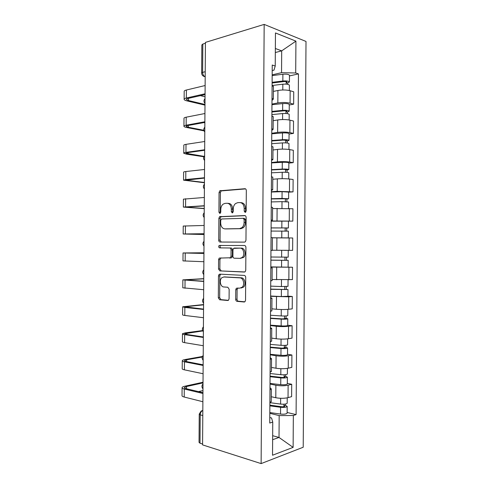 <?xml version="1.0" encoding="UTF-8"?>
<svg xmlns="http://www.w3.org/2000/svg" width="488" height="488" viewBox="0 0 488 488"><rect width="100%" height="100%" fill="white"/><g stroke="black" fill="none" stroke-linecap="round" stroke-linejoin="round"><path stroke-width="0.73" d="M245.171 212.414L246.172 211.029L246.318 190.54C246.239 189.374 245.769 188.771 244.915 188.716L219.801 190.79L219.063 192.498L218.929 212.176L219.832 213.433L220.283 213.25L220.765 212.097L220.783 209.541C220.857 207.223 221.613 205.442 223.04 204.185L225.059 203.368L227.066 203.258C229.671 203.478 231.099 205.411 231.343 209.059L231.324 211.652L232.264 212.933L233.227 211.572L233.246 208.968C233.319 206.656 234.081 204.85 235.527 203.569L237.686 202.672L239.767 202.563C242.475 202.776 243.957 204.746 244.214 208.468L244.195 211.109L245.171 212.414M235.698 299.315C235.771 300.474 236.229 301.151 237.064 301.346L244.122 301.987L245.025 301.627L245.549 300.187L245.708 277.422C245.629 276.251 245.165 275.58 244.305 275.421L219.801 274.146L219.045 274.439L218.478 275.927L218.325 297.784L219.618 299.754L227.725 300.492L228.555 300.169L229.085 298.735L229.153 289.225L227.817 287.249L223.772 286.962C220.454 286.938 218.99 280.13 221.784 277.776L223.846 276.971L239.974 277.873C243.384 277.831 245.043 284.65 242.219 287.176L239.901 288.109L236.314 288.249L235.765 289.713L235.698 299.315L237.034 299.199C237.107 300.358 237.564 301.029 238.4 301.224L244.811 301.804M261.117 463.6L202.581 444.891L205.43 42.401L264.173 24.4L261.117 463.6L303.213 447.24L306.006 41.45L264.173 24.4M244.537 242.121L245.336 241.792L245.97 240.2L246.129 217.441C246.05 216.275 245.58 215.647 244.726 215.562L219.563 216.69L218.886 218.331L218.728 240.181C218.801 241.304 219.234 241.926 220.027 242.042L244.537 242.121M245.915 247.428L245.757 270.187L245.183 271.706L244.329 272.054L219.826 270.895L218.526 268.986L218.594 259.628L219.191 258.097L230.409 257.768L231.007 256.231L231.056 249.905C230.976 248.764 230.531 248.13 229.714 248.002L219.594 247.88C218.606 247.41 218.447 246.605 219.118 245.476L244.519 245.488C245.373 245.61 245.842 246.257 245.915 247.428M202.587 444.037L200.007 443.214L199.037 442.341L199.238 414.263M201.654 72.956L201.849 44.92L202.837 44.048L202.636 72.389C202.727 74.347 203.453 75.756 204.808 76.61L205.186 76.768M205.424 43.261L202.837 44.048M273.42 86.736L272.097 85.327M271.962 104.072L277.837 102.95C282.259 102.26 286.34 102.34 290.067 103.181L290.159 90.725C286.425 89.816 282.345 89.737 277.922 90.481L273.39 91.427M290.159 90.725L293.727 91.805L293.642 104.17L289.256 104.981M272.005 98.204L273.335 99.131L271.993 100.418M290.067 103.181L293.642 104.17M273.213 116.906L271.883 115.766M289.055 134.041L293.44 133.401L293.526 121.036L289.951 120.158C286.218 119.42 282.143 119.347 277.721 119.944L273.189 120.701M271.792 128.643L273.127 129.381L271.779 130.4M271.761 133.291L277.629 132.413C282.058 131.876 286.133 131.943 289.866 132.614L293.44 133.401M273.005 147.077L271.67 146.205M288.853 163.102L293.239 162.638L293.325 150.267L289.75 149.596C286.017 149.023 281.936 148.962 277.513 149.413L272.981 149.981M271.584 159.082L272.914 159.631L271.572 160.381M271.56 162.516L277.428 161.876C281.851 161.491 285.931 161.546 289.665 162.046L293.239 162.638M272.792 177.26L271.462 176.65M288.652 192.162L293.038 191.876L293.123 179.505L289.549 179.035C285.809 178.626 281.728 178.577 277.312 178.876L272.78 179.267M271.371 189.533L272.707 189.887L271.365 190.369M271.358 191.741L277.221 191.345L293.038 191.876M272.585 207.437L271.249 207.101M271.151 221.162L292.837 221.119L292.922 208.748L272.579 208.547M271.157 219.984L272.493 220.149L271.157 220.356M271.151 220.979L292.837 221.119M272.377 237.625L271.035 237.552M272.286 250.228L292.635 250.362L292.721 237.991L272.371 237.839M270.95 250.435L272.286 250.411L272.377 237.607M270.828 267.656L272.164 267.869L270.828 268.01M270.834 266.899L292.519 267.235L270.834 267.076M270.736 280.893L272.078 280.588M272.084 279.52L292.434 279.612L292.519 267.235M270.62 297.656L271.956 298.137L270.614 298.467M287.938 296.149L292.318 296.484L288.731 296.814L270.626 296.32M270.523 311.356L271.865 310.777M271.883 308.819L276.403 309.258C280.826 309.612 284.901 309.618 288.646 309.276L292.233 308.861L292.318 296.484M270.413 327.655L271.743 328.412L270.401 328.93M287.737 325.228L292.111 325.74L288.53 326.271C284.785 326.71 280.704 326.71 276.287 326.271L270.425 325.563M270.315 341.82L271.657 340.972M271.676 338.117L276.202 338.745C280.618 339.245 284.699 339.245 288.445 338.733L292.025 338.117L292.111 325.74M270.206 357.661L271.535 358.686L270.193 359.394M287.536 354.306L291.909 354.996L288.323 355.728C284.577 356.338 280.502 356.344 276.08 355.758L270.224 354.806M270.102 372.283L271.45 371.173M271.474 367.421L275.994 368.233C280.411 368.885 284.492 368.873 288.237 368.19L291.824 367.373L291.909 354.996M269.992 387.667L271.322 388.96L269.98 389.863M287.334 383.391L291.708 384.257L288.121 385.191C284.376 385.965 280.295 385.984 275.879 385.245L270.017 384.056M269.888 402.759L271.236 401.38M271.267 396.726L275.793 397.726C280.21 398.525 284.291 398.501 288.036 397.653L291.623 396.634L291.708 384.257M272.633 439.7L279.02 437.449L279.173 415.599L293.343 415.489L293.117 447.374L272.53 455.231L272.755 422.083L269.748 423.047L272.237 65.032L275.232 66.045L273.963 70.168L272.2 70.589M272.17 74.853L281.546 72.675L281.698 50.856L275.354 48.495M275.324 52.527L281.698 50.856L295.923 41.138L295.704 72.98L281.546 72.675M275.232 66.045L275.458 32.952L295.923 41.138M293.343 415.489L296.094 414.611L298.449 73.908L295.704 72.98M272.664 435.699L279.02 437.449L293.117 447.374M269.785 417.533L271.548 417.978L272.755 422.083M279.173 415.599L269.815 413.305M289.457 75.927L298.449 73.908M287.133 412.476L296.094 414.611M245.781 212.109L245.537 208.559C245.287 204.85 243.805 202.886 241.102 202.666L240.639 202.63M227.865 203.319L228.396 203.362C231.007 203.581 232.428 205.509 232.672 209.151L232.886 212.597M245.592 188.905L221.137 190.918L220.399 192.626L220.265 212.256L218.929 212.176M245.226 215.666L220.899 216.764L220.222 218.398L220.064 240.2L221.223 242.042M244.134 219.618L243.158 218.307L221.637 218.984L220.704 220.314L220.686 223.004C220.911 226.603 222.308 228.561 224.883 228.878L239.59 228.634L241.987 227.64C243.335 226.371 244.043 224.626 244.116 222.406L244.134 219.618L245.464 219.685L244.488 218.374L243.28 218.313M225.913 228.915L224.883 228.878M245.464 219.685L245.44 222.467C245.373 224.687 244.665 226.426 243.317 227.689L240.919 228.683L226.219 228.921M244.817 271.956L219.826 270.895M220.93 257.841L219.929 259.604L219.862 268.937L221.162 270.846M229.726 258.079L231.739 257.749L232.343 256.212L232.386 249.905C232.312 248.764 231.867 248.13 231.044 248.002L219.594 247.88M220.881 245.293L220.46 245.488C219.783 246.611 219.942 247.41 220.93 247.88M240.041 258.359L242.213 257.475C245.202 254.956 243.61 247.928 240.114 248.13L233.575 248.368L232.959 249.935L232.916 256.273C232.989 257.426 233.441 258.067 234.27 258.207L240.041 258.359M240.279 258.359L243.542 257.45C246.531 254.937 244.939 247.928 241.444 248.13L240.114 248.13M234.338 248.063L241.444 248.13M237.894 287.963L237.101 289.622L237.034 299.199M241.231 288.018L243.549 287.084C246.373 284.565 244.714 277.764 241.304 277.806L239.974 277.873M224.657 276.934L241.304 277.806M220.661 274.189L219.814 275.866L219.661 297.674L220.96 299.644L228.384 300.315M272.389 85.455L282.826 84.204C286.34 83.942 288.53 84.265 289.396 85.156L289.39 85.357M272.109 83.015L283.839 81.581C285.523 81.459 286.572 81.612 286.987 82.051L286.163 82.557L286.151 84.137M272.115 82.319L282.845 81.002C286.364 80.74 288.554 81.063 289.414 81.978L287.688 83.039L287.676 84.339M272.164 75.603L282.894 74.231C286.407 73.956 288.597 74.292 289.463 75.243L289.463 75.457M286.169 81.648L286.163 82.557L287.688 83.039M204.99 104.462L188.502 100.558L186.379 99.515C186.257 99.082 186.806 98.728 188.032 98.436L205.058 94.599M205.125 85.534L186.398 90.024C184.757 90.433 184.019 90.939 184.183 91.549L184.135 99.137M205.064 93.787L186.337 98.033C184.696 98.423 183.964 98.905 184.129 99.479C184.36 100.016 185.318 100.485 187.008 100.894L204.984 105.127M205.045 96.795L200.416 95.642M271.889 114.595L282.619 113.558C286.139 113.35 288.329 113.612 289.195 114.344L289.189 114.509M271.907 111.996L283.638 110.837C285.321 110.733 286.371 110.861 286.785 111.221L285.962 111.642L285.95 113.509M271.914 111.423L282.644 110.361C286.157 110.148 288.347 110.416 289.213 111.166L287.487 112.033L287.475 113.673M271.962 104.707L282.692 103.584C286.206 103.358 288.396 103.639 289.262 104.426L289.262 104.603M285.968 110.892L285.962 111.642L287.487 112.033M271.688 143.704L282.418 142.917C285.931 142.764 288.121 142.972 288.994 143.539L288.988 143.667M271.706 140.977L283.436 140.093L286.584 140.398L285.761 140.721L285.748 142.88M271.712 140.532L282.442 139.714C285.956 139.556 288.146 139.769 289.012 140.355L287.286 141.032L287.273 143.014M271.761 133.816L282.485 132.943C286.005 132.767 288.195 132.998 289.061 133.62L289.061 133.761M285.767 140.141L285.761 140.721L287.286 141.032M203.838 130.272L188.313 127.264L186.19 126.404C186.062 126.056 186.611 125.764 187.837 125.532L204.862 122.427M204.929 113.515L186.202 117.187C184.562 117.523 183.823 117.944 183.994 118.444L183.939 126.099M204.869 121.768L186.148 125.203C184.507 125.514 183.769 125.904 183.939 126.374C184.171 126.813 185.129 127.197 186.819 127.533L204.021 130.851M204.862 122.793L203.923 122.598M204.063 156.374L185.995 153.299L187.642 152.628L204.667 150.261M204.728 141.496L186.007 144.357C184.373 144.619 183.634 144.948 183.805 145.345L183.75 153.061M204.673 149.749L185.952 152.372C184.311 152.61 183.579 152.915 183.744 153.275L186.629 154.171L203.856 156.764M271.487 172.819L282.216 172.276C285.73 172.172 287.92 172.325 288.786 172.734L288.786 172.825M271.505 169.97L283.229 169.348L286.383 169.58L285.559 169.812L285.541 172.258M271.511 169.647L282.235 169.08C285.755 168.97 287.944 169.129 288.811 169.556L287.084 170.037L287.066 172.356M271.554 162.925L282.284 162.303C285.797 162.181 287.987 162.351 288.859 162.815L288.859 162.919M285.565 169.391L285.559 169.812L287.084 170.037M271.285 201.934L282.009 201.642L288.585 201.989M271.304 198.958L286.181 198.762L285.358 198.903L285.34 201.642M271.31 198.762L282.034 198.445L288.609 198.75L286.883 199.043L286.865 201.703M271.352 192.04L282.082 191.668L288.658 192.083M285.358 198.64L286.883 199.043M285.889 237.869L272.371 237.809M271.084 231.056L288.384 231.153M272.371 237.778L288.03 237.9M271.102 227.951L285.98 227.945L285.157 227.994L285.138 231.025M271.102 227.884L288.408 227.951L286.682 228.055L286.663 231.056M288.408 227.951L288.451 221.247M285.157 227.902L286.682 228.055M204.441 182.463L185.806 180.2L204.472 178.096M204.533 169.482L185.818 171.532C184.177 171.721 183.439 171.959 183.61 172.246L183.555 180.023M204.472 177.736L185.757 179.541L183.555 180.176L204.435 182.756M204.252 208.468L185.611 207.101L204.271 205.936M204.332 197.475L183.421 199.147L183.366 206.991M204.277 205.729L183.366 207.083L204.252 208.638M204.069 234.472L185.422 234.002L204.076 233.776M204.136 225.468L183.232 226.054L183.171 233.965M204.076 233.721L183.171 233.99L204.069 234.521M270.883 260.11L288.182 260.342L288.134 267.082M270.883 260.177L288.182 260.342M284.955 257.213L284.931 260.348M284.37 250.368L286.883 250.374M270.901 257.005L288.207 257.158L288.249 250.417M286.48 257.207L286.462 260.226M203.941 252.814L185.287 252.973L203.935 253.412M203.935 253.461L183.037 252.961L203.941 252.772M203.88 261.714L182.982 260.897L183.037 252.985M270.681 289.116L287.981 289.549L287.932 296.228M270.675 289.305L287.981 289.549M270.633 296.027L281.35 296.539L287.932 296.289M284.754 286.602L284.73 289.61M270.7 286.127L281.423 286.56L288.005 286.316M286.279 286.566L286.261 289.244M203.758 278.825L185.098 279.886L203.74 281.259M203.74 281.46L182.847 279.874L203.758 278.66M203.679 289.713L182.793 287.81L182.847 279.959M270.48 318.115L282.198 318.884L285.352 318.707L284.528 318.463L286.06 318.261L287.78 318.762L287.731 325.405M270.474 318.432L281.198 319.134C284.711 319.292 286.907 319.164 287.78 318.762M270.431 325.154L281.149 325.917C284.663 326.082 286.859 325.947 287.731 325.502M284.547 315.998L284.528 318.877M270.498 315.26L281.216 315.937C284.736 316.084 286.926 315.968 287.798 315.577L287.804 315.492M286.072 315.925L286.06 318.261M203.575 304.841L184.903 306.793L203.545 309.111M203.539 309.459L184.848 307.434L182.652 306.787L203.575 304.555M203.484 317.719L184.793 315.455C183.159 315.248 182.427 315.004 182.597 314.723L182.652 306.934M270.279 347.127L281.991 348.164L285.151 347.901L284.327 347.572L285.858 347.285L287.578 347.975L287.53 354.581M270.273 347.566L280.99 348.517C284.51 348.725 286.7 348.542 287.578 347.975M270.224 354.288L280.948 355.301C284.461 355.514 286.657 355.325 287.53 354.721M284.345 345.394L284.327 348.145M270.297 344.388L281.015 345.315C284.528 345.516 286.724 345.345 287.597 344.796L287.603 344.668M285.87 345.284L285.858 347.285M202.776 330.937L184.714 333.707L186.355 334.396L203.344 336.964M203.344 337.464L184.659 334.628C183.018 334.365 182.286 334.06 182.463 333.707L185.361 332.865L202.587 330.553M203.282 345.724L184.598 342.643C182.963 342.363 182.231 342.027 182.408 341.643L182.463 333.914M270.071 376.132L281.789 377.444C283.473 377.566 284.528 377.456 284.949 377.102L284.126 376.681L285.657 376.309L287.377 377.194L287.328 383.763M270.071 376.699L280.789 377.901C284.303 378.163 286.499 377.925 287.377 377.194M270.023 383.422L280.74 384.684C284.254 384.953 286.45 384.709 287.328 383.94M284.138 374.796L284.12 377.419M270.09 373.527L280.814 374.699C284.327 374.955 286.523 374.723 287.395 374.009L287.395 373.851M285.669 374.65L285.657 376.309M202.245 357.045L186.66 359.808L184.525 360.626C184.391 360.967 184.94 361.266 186.16 361.51L203.148 364.817M203.142 365.469L184.464 361.815C182.829 361.486 182.097 361.083 182.274 360.626C182.512 360.193 183.476 359.827 185.166 359.522L202.441 356.478M203.087 373.729L184.409 369.837C182.768 369.483 182.042 369.056 182.213 368.562L182.268 360.9M203.148 364.548L202.453 364.682M269.87 405.15L281.588 406.73C283.272 406.876 284.321 406.736 284.748 406.309L283.924 405.796L285.456 405.339L287.176 406.419L287.127 412.952M269.87 405.839L280.588 407.291C284.101 407.602 286.297 407.309 287.176 406.419M269.821 412.561L280.539 414.074C284.053 414.391 286.249 414.092 287.127 413.159M283.937 404.198L283.918 406.693M270.065 402.685L280.606 404.088C284.12 404.393 286.316 404.107 287.194 403.234L287.194 403.033M285.468 404.021L285.456 405.339M203.02 382.897L186.471 386.533L184.33 387.545C184.202 387.966 184.745 388.332 185.971 388.631L202.953 392.675M202.947 393.48L184.269 389.009C182.634 388.607 181.902 388.113 182.079 387.545C182.317 387.021 183.287 386.563 184.976 386.185L203.026 382.238M202.886 401.74L184.214 397.031C182.579 396.604 181.847 396.085 182.024 395.487L182.079 387.887M202.965 390.571L198.482 391.614M288.237 368.19L288.323 355.728M288.445 338.733L288.53 326.271M288.646 309.276L288.731 296.814M288.847 279.825L288.933 267.363M289.055 250.374L289.14 237.918M289.256 220.93L289.341 208.474M289.457 191.485L289.549 179.035M289.665 162.046L289.75 149.596M289.866 132.614L289.951 120.158M288.036 397.653L288.121 385.191M275.793 397.726L275.879 385.245M275.994 368.233L276.08 355.758M276.202 338.745L276.287 326.271M276.403 309.258L276.489 296.783M276.611 279.776L276.696 267.302M276.812 250.295L276.903 237.827M277.019 220.82L277.105 208.352M277.221 191.345L277.312 178.876M277.428 161.876L277.513 149.413M277.629 132.413L277.721 119.944M277.837 102.95L277.922 90.481M205.027 99.613L205.015 101.132M204.82 128.246L204.814 129.771M204.618 156.886L204.606 158.405M204.417 185.525L204.405 187.044M204.216 214.165L204.204 215.69M204.014 242.81L204.002 244.335M203.807 271.462L203.801 272.987M203.606 300.114L203.594 301.639M203.404 328.772L203.392 330.291M203.203 357.43L203.191 358.948M202.996 386.087L202.99 387.612M205.222 71.712L202.636 72.389L201.648 73.133C201.782 75.06 202.831 76.219 204.808 76.61L205.186 76.512M202.788 415.544L200.208 414.843L200.007 443.214M202.825 410.493C201.251 411.183 200.379 412.628 200.208 414.843L199.238 414.086L201.154 411.036L202.825 410.457M203.533 76.226L205.186 76.811M245.537 208.559L244.214 208.468M232.654 211.737L231.324 211.652M232.672 209.151L231.343 209.059M220.399 192.626L219.063 192.498M221.723 190.68L220.387 190.552M245.281 188.752L244.915 188.716M245.519 211.2L244.195 211.109M220.064 240.2L218.728 240.181M220.222 218.398L218.886 218.331M221.546 216.507L220.21 216.434M240.919 228.683L239.59 228.634M245.44 222.467L244.116 222.406M219.862 268.937L218.526 268.986M219.929 259.604L218.594 259.628M232.343 256.212L231.007 256.231M232.386 249.905L231.056 249.905M231.044 248.002L229.714 248.002M237.101 289.622L235.765 289.713M225.181 276.903L223.846 276.971M228.067 300.462L227.725 300.492M220.96 299.644L219.618 299.754M219.661 297.674L218.325 297.784M219.814 275.866L218.478 275.927M244.5 301.95L244.122 301.987M238.4 301.224L237.064 301.346M282.826 84.204L282.784 89.981M282.894 74.231L282.845 81.002M186.337 98.033L186.398 90.024M188.502 100.558L188.52 98.326M282.619 113.558L282.576 119.542M282.692 103.584L282.644 110.361M282.418 142.917L282.375 149.108M282.485 132.943L282.442 139.714M186.148 125.203L186.202 117.187M188.313 127.264L188.325 125.44M185.952 152.372L186.007 144.357M188.124 153.964L188.13 152.561M282.216 172.276L282.168 178.681M282.284 162.303L282.235 169.08M282.009 201.642L281.966 208.254M282.082 191.668L282.034 198.445M281.808 231.013L281.759 237.79M281.875 221.034L281.826 227.811M185.757 179.541L185.818 171.532M187.935 180.67L187.941 179.682M185.568 206.723L185.623 198.707M187.746 207.382L187.746 206.808M185.373 233.898L185.428 225.883M281.6 260.385L281.558 267.162M281.674 250.405L281.625 257.182M185.178 261.08L185.239 253.065M281.399 289.756L281.35 296.539M281.466 279.929L281.423 286.56M184.989 288.268L185.044 280.252M187.227 280.197L187.227 279.642M281.198 319.134L281.149 325.917M281.265 309.514L281.216 315.937M184.793 315.455L184.848 307.434M187.032 307.33L187.038 306.36M280.99 348.517L280.948 355.301M281.058 339.105L281.015 345.315M184.598 342.643L184.659 334.628M186.843 334.469L186.849 333.084M280.789 377.901L280.74 384.684M280.85 368.696L280.814 374.699M184.409 369.837L184.464 361.815M186.648 361.608L186.66 359.808M280.588 407.291L280.539 414.074M280.649 398.293L280.606 404.088M184.214 397.031L184.269 389.009M186.453 388.747L186.471 386.533M205.033 98.6C203.636 100.229 203.624 101.852 204.997 103.456M204.832 127.136C203.435 128.759 203.423 130.369 204.795 131.955M204.631 155.672C203.234 157.295 203.221 158.887 204.594 160.467M204.429 184.208C203.026 185.824 203.02 187.416 204.393 188.984M204.222 212.737C202.825 214.354 202.813 215.946 204.191 217.514M204.021 241.267C202.624 242.89 202.611 244.482 203.99 246.043M203.819 269.791C202.422 271.419 202.41 273.024 203.789 274.591M203.618 298.308C202.221 299.955 202.209 301.566 203.588 303.146M203.417 326.826C202.02 328.491 202.008 330.12 203.386 331.706M203.215 355.343C201.812 357.027 201.8 358.674 203.179 360.278M203.014 383.855C201.611 385.569 201.599 387.234 202.977 388.857M271.236 401.776L271.322 388.96M273.335 99.131L273.426 86.333M273.127 129.381L273.213 116.583M272.914 159.631L273.005 146.833M272.707 189.887L272.792 177.089M272.493 220.149L272.585 207.345M272.078 280.673L272.164 267.869M271.865 310.947L271.956 298.137M271.657 341.216L271.743 328.412M271.444 371.496L271.535 358.686M221.137 190.918L219.801 190.79M220.899 216.764L219.563 216.69M243.317 227.689L241.987 227.64M220.527 258.079L219.191 258.097M231.739 257.749L230.409 257.768M220.46 245.488L219.118 245.476M243.542 257.45L242.213 257.475M237.644 288.158L236.314 288.249M243.549 287.084L242.219 287.176M220.387 274.378L219.045 274.439M289.396 85.156L289.36 90.518M289.463 75.243L289.414 81.978M289.195 114.344L289.152 119.987M289.262 104.426L289.213 111.166M288.994 143.539L288.951 149.462M289.061 133.62L289.012 140.355M288.786 172.734L288.743 178.937M288.859 162.815L288.811 169.556M288.585 201.934L288.542 208.419M288.658 192.016L288.609 198.75M288.384 231.135L288.341 237.876M288.048 279.862L288.005 286.364M287.847 309.355L287.798 315.577M287.639 338.849L287.597 344.796M287.438 368.349L287.395 374.009M287.231 397.848L287.194 403.234"/></g></svg>
